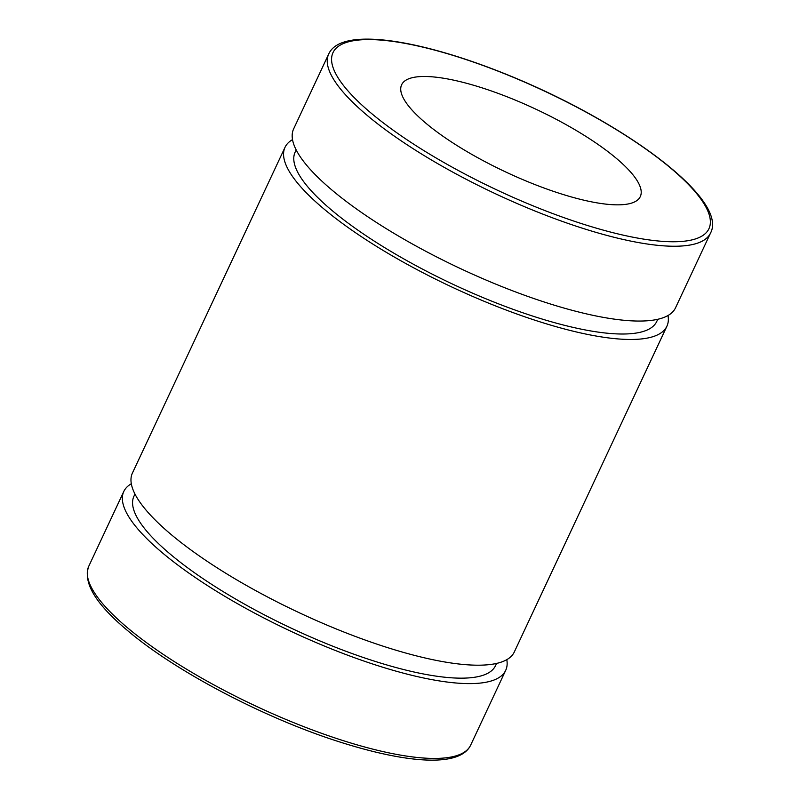 <?xml version="1.0" encoding="UTF-8"?>
<svg xmlns="http://www.w3.org/2000/svg" width="800" height="800" viewBox="0 0 800 800"><rect width="100%" height="100%" fill="white"/><g stroke="black" fill="none" stroke-linecap="round" stroke-linejoin="round"><path stroke-width="1.2" d="M506.8 659.65A210.86 55.72 -154.9 0 1 505.69 670.36A210.86 55.72 -154.9 0 1 333.27 649.65A210.86 55.72 -154.9 0 1 131.87 521.42A210.86 55.72 -154.9 0 1 123.8 491.47A210.86 55.72 -154.9 0 1 131.32 483.76M710.57 232.99L675.53 307.8A210.86 55.72 -154.9 0 1 503.1 287.09A210.86 55.72 -154.9 0 1 301.7 158.86A210.86 55.72 -154.9 0 1 293.63 128.91L328.68 54.1A210.86 55.72 25.1 0 0 336.75 84.04A210.86 55.72 25.1 0 0 579.42 227.25A210.86 55.72 25.1 0 0 710.57 232.99C727.52 201.17 635.45 130.5 526.76 82.93C430.57 40.8 341.49 24.72 328.68 54.1M406.68 103.48A131.79 34.83 -154.9 0 1 401.63 84.76A131.79 34.83 -154.9 0 1 535.75 109.13A131.79 34.83 -154.9 0 1 640.31 196.57A131.79 34.83 -154.9 0 1 532.55 183.62A131.79 34.83 -154.9 0 1 406.68 103.48M657.78 319.28L656.75 321.47A199.66 52.76 -154.9 0 1 493.49 301.86A199.66 52.76 -154.9 0 1 302.79 180.43A199.66 52.76 -154.9 0 1 295.15 152.08L296.18 149.89M668.01 315.51A210.86 55.72 -154.9 0 1 666.9 326.22A210.86 55.72 -154.9 0 1 494.48 305.51A210.86 55.72 -154.9 0 1 293.08 177.27A210.86 55.72 -154.9 0 1 285.01 147.33A210.86 55.72 -154.9 0 1 292.53 139.62M666.9 326.22L514.32 651.95A210.86 55.72 -154.9 0 1 341.89 631.23A210.86 55.72 -154.9 0 1 140.49 503A210.86 55.72 -154.9 0 1 132.43 473.05L285.01 147.33M496.57 663.42L495.55 665.61A199.66 52.76 -154.9 0 1 332.28 646A199.66 52.76 -154.9 0 1 141.58 524.58A199.66 52.76 -154.9 0 1 133.94 496.22L134.97 494.04M339.49 739.44A210.86 55.72 -154.9 0 1 96.82 596.23A210.86 55.72 -154.9 0 1 88.75 566.28C82.82 582.66 95.76 604.09 127.57 630.57C174.92 670.95 263.07 717.39 337.54 741.26C407.16 763.7 459.97 767.55 470.64 745.18A210.86 55.72 -154.9 0 1 339.49 739.44M579.83 223.06A207.56 54.85 -154.9 0 1 335.64 48.74A207.56 54.85 -154.9 0 1 647.44 150.19A207.56 54.85 -154.9 0 1 579.83 223.06M123.8 491.47L88.75 566.28M505.69 670.36L470.64 745.18"/></g></svg>
